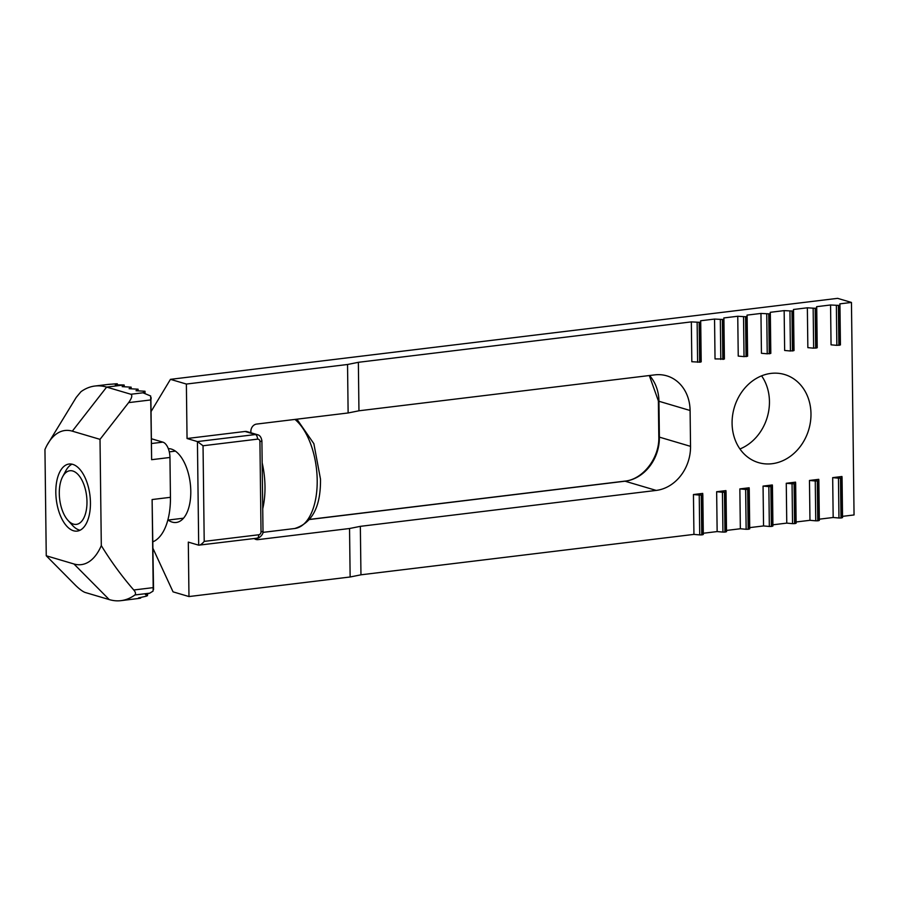 <?xml version="1.0" encoding="UTF-8"?>
<svg xmlns="http://www.w3.org/2000/svg" width="899" height="899" viewBox="0 0 899 899"><rect width="100%" height="100%" fill="white"/><g stroke="black" fill="none" stroke-linecap="round" stroke-linejoin="round"><path stroke-width="1.35" d="M80.045 530.241A33.78 16.946 83.1 0 1 72.482 525.364L67.976 520.364A27.026 13.564 83.1 0 1 59.289 493.472A27.026 13.564 83.1 0 1 62.672 476.661A27.026 13.564 83.1 0 1 77.82 474.267A27.026 13.564 83.1 0 1 86.978 501.664A27.026 13.564 83.1 0 1 67.976 520.364M262.171 462.839A57.424 28.813 83.1 0 1 264.991 486.55A57.424 28.813 83.1 0 1 262.722 508.767M62.672 476.661L65.852 470.728A33.78 16.946 83.1 0 1 72.021 464.176M55.817 492.438A33.78 16.946 83.1 0 1 69.054 464.03A33.78 16.946 83.1 0 1 90.439 502.687A33.78 16.946 83.1 0 1 77.202 531.095A33.78 16.946 83.1 0 1 55.817 492.438M151.706 438.836L162.865 442.139A13.507 6.776 83.1 0 1 169.956 457.467L170.439 497.316A54.052 27.127 83.1 0 1 152.965 541.782M101.306 545.603A67.56 33.904 83.1 0 1 73.943 563.976L46.254 555.773L44.95 449.522A67.56 33.904 83.1 0 1 46.973 445.308A67.56 33.904 83.1 0 1 72.325 431.16L100.014 439.353L101.306 545.603C111.026 561.504 121.848 576.293 133.76 589.991C135.569 592.093 135.963 593.745 134.929 594.958L149.728 593.171L153.055 591.126L153.19 587.631L133.76 589.991M153.549 589.575L152.111 499.541L153.19 587.631M100.014 439.353L128.613 402.628L150.897 399.92L151.628 459.692L169.956 457.467M117.286 384.794L117.275 383.828L116.308 383.783L117.275 383.828L115.263 384.806L124.04 384.974L122.185 386.649L131.153 387.154L129.108 388.694L138.086 389.2L136.03 390.739L145.009 391.245L142.952 392.796L150.672 395.987L151.628 459.692M46.254 555.773L75.662 585.463C79.427 589.103 82.539 591.43 85 592.419L109.24 599.588A108.094 54.243 -96.9 0 0 120.96 600.656A108.094 54.243 -96.9 0 0 134.929 594.958M72.325 431.16L106.644 387.087A108.094 54.243 -96.9 0 0 94.912 386.031A108.094 54.243 -96.9 0 0 80.944 391.717L76.224 397.403L46.973 445.308M124.04 384.974L106.644 387.087L130.872 394.256C132.591 395.346 131.838 398.133 128.613 402.628M151.201 397.763L150.897 399.92M140.581 597.509L140.592 598.138L138.558 597.925L146.492 596.149M147.436 593.936L147.458 595.677L145.424 594.587L149.728 593.171M120.96 600.656L139.615 598.341M116.308 383.783L108.363 384.435M109.408 384.39L110.386 384.199L109.408 384.39M168.113 520.06A37.162 18.643 -96.9 0 0 176.226 522.476A37.162 18.643 -96.9 0 0 190.79 491.225A37.162 18.643 -96.9 0 0 168.304 448.635M770.982 373.4A45.939 38.837 106.5 0 0 732.595 415.394A45.939 38.837 106.5 0 0 758.498 462.614A45.939 38.837 106.5 0 0 772.084 463.715A45.939 38.837 106.5 0 0 810.471 421.721A45.939 38.837 106.5 0 0 784.569 374.512A45.939 38.837 106.5 0 0 770.982 373.4M739.944 448.972A45.939 38.837 106.5 0 0 761.588 375.849M716.649 491.731L722.436 492.259L722.931 532.096L717.144 531.567L716.649 491.731L725.931 490.607L726.032 491.82L725.044 492.158L725.527 531.994L726.516 531.669L726.032 491.832L726.516 531.669M722.931 532.096L724.954 532.073L724.47 492.225L722.436 492.259M724.47 492.225L725.044 492.158M739.855 488.91L745.642 489.438L746.136 529.286L740.349 528.758L739.855 488.91L749.137 487.786L749.238 489.011L748.249 489.337L748.732 529.185L749.721 528.848L749.238 489.011L749.721 528.848M746.136 529.286L748.159 529.253L747.676 489.404L745.642 489.438M747.676 489.404L748.249 489.337M763.06 486.089L768.847 486.617L769.342 526.466L763.554 525.937L763.06 486.089L772.342 484.966L772.443 486.19L771.454 486.516L771.938 526.365L772.926 526.027L772.443 486.19L772.926 526.027M769.342 526.466L771.364 526.432L770.881 486.595L768.847 486.617M770.881 486.595L771.454 486.516M786.265 483.28L792.053 483.797L792.547 523.645L786.76 523.117L786.265 483.28L795.548 482.145L795.649 483.37L794.66 483.707L795.143 523.544L796.132 523.218L795.649 483.381L796.132 523.218M792.547 523.645L794.57 523.623L794.087 483.774L792.053 483.797M794.087 483.774L794.66 483.707M809.471 480.459L815.258 480.987L815.753 520.824L809.965 520.307L809.471 480.459L818.753 479.336L818.854 480.549L817.865 480.886L818.348 520.735L819.337 520.397L818.854 480.56L819.337 520.397M815.753 520.824L817.775 520.802L817.292 480.954L815.258 480.987M817.292 480.954L817.865 480.886M832.676 477.639L838.464 478.167L838.958 518.015L833.171 517.487L832.676 477.639L841.958 476.515L842.06 477.74L841.071 478.066L841.554 517.914L842.543 517.577L842.06 477.74L842.543 517.577M838.958 518.015L840.981 517.981L840.498 478.144L838.464 478.167M840.498 478.144L841.071 478.066M842.532 516.352L854.05 514.947L851.454 302.446L839.846 303.862L839.947 305.076L838.958 305.413L830.564 304.986L831.058 344.823L836.845 345.351L840.43 344.924L839.947 305.076L840.43 344.913M830.564 304.986L816.64 306.671L816.741 307.896L815.179 308.301L807.358 307.795L807.853 347.643L813.64 348.171L817.225 347.744L816.741 307.896L817.225 347.733M807.358 307.795L793.435 309.492L793.536 310.717L792.547 311.043L784.153 310.616L784.647 350.464L790.435 350.992L794.019 350.554L793.536 310.717L794.019 350.554M784.153 310.616L770.241 312.313L770.331 313.526L769.342 313.863L760.959 313.436L761.442 353.285L767.229 353.801L770.814 353.374L770.331 313.526L770.814 353.374M760.959 313.436L747.035 315.122L747.125 316.347L745.563 316.751L737.753 316.257L738.236 356.094L744.024 356.622L747.608 356.195L747.125 316.347L747.608 356.184M737.753 316.257L723.83 317.943L723.92 319.167L722.931 319.493L714.548 319.066L715.031 358.915L724.403 359.004L723.92 319.167L724.403 359.004M714.548 319.066L700.624 320.763L700.714 321.977L699.725 322.314L691.342 321.887L691.825 361.735L700.209 362.162L701.198 361.825L700.714 321.977M187.048 438.51L197.432 441.578L198.69 545.176L188.307 542.108L188.97 596.554L350.138 576.989L360.96 574.821L360.342 526.342L656.214 490.416A40.534 34.263 106.5 0 0 690.533 446.353L690.095 410.495A40.534 34.263 106.5 0 0 666.788 375.849A40.534 34.263 106.5 0 0 654.798 374.872L358.948 410.787L358.364 362.319L347.542 364.488L186.374 384.053L187.048 438.51L245.056 431.464L255.44 434.543L197.432 441.578L203.039 445.758L204.208 541.389C202.005 544.007 200.162 545.266 198.69 545.176L257.148 538.175A4.057 2.034 -96.9 0 0 258.732 534.77A2.697 2.281 106.5 0 0 261.025 531.826L259.923 441.51A2.697 2.281 106.5 0 0 257.563 439.139L203.039 445.758M358.948 410.798L348.127 412.967L256.586 424.081A6.754 5.709 -73.5 0 0 250.866 431.43L250.888 432.756M360.364 526.342L349.542 528.511L258.002 539.625A6.754 5.709 -73.5 0 1 256.001 539.467A6.754 5.709 -73.5 0 1 254.248 538.523L258.002 539.625M701.265 495.046L701.838 494.967L702.321 534.815L703.31 534.489L702.726 493.416L693.444 494.54L699.231 495.068L699.725 534.916L701.748 534.883L701.265 495.046L699.231 495.068M693.444 494.54L693.938 534.388L699.725 534.916M703.31 534.489L702.827 494.641L701.838 494.967M257.563 439.139A4.057 2.034 -96.9 0 0 255.44 434.543A6.754 5.709 -73.5 0 1 257.44 434.7L247.056 431.632A6.754 5.709 106.5 0 0 245.056 431.464M348.127 412.967L347.542 364.488M350.138 576.989L349.542 528.511M725.527 531.994L724.954 532.073M748.732 529.185L748.159 529.253M771.938 526.365L771.364 526.432M795.143 523.544L794.57 523.623M818.348 520.735L817.775 520.802M841.554 517.914L840.981 517.981M702.321 534.815L701.748 534.883M726.504 530.432L740.349 528.758M749.71 527.623L763.554 525.937M772.915 524.802L786.76 523.117M796.121 521.982L809.965 520.307M819.326 519.173L833.171 517.487M358.341 362.308L691.342 321.887M693.938 534.388L360.96 574.809M703.299 533.253L717.144 531.567M186.374 384.053L170.45 379.344L837.61 298.344L851.454 302.446M153.044 548.559L173.046 591.845L188.97 596.554M151.369 411.057L170.45 379.344M262.913 532.377L294.703 528.511A57.424 28.813 -96.9 0 0 317.201 480.212A57.424 28.813 -96.9 0 0 294.951 419.417M170.439 497.316L152.111 499.541M162.865 442.139L151.762 443.488M73.943 563.976L109.24 599.588M142.952 392.796L130.872 394.256M144.964 391.312L144.986 393.02M138.041 389.256L138.064 390.818M131.119 387.211L131.142 388.761M124.197 385.165L124.208 386.716L124.231 385.098M836.845 345.351L836.362 305.514M813.64 348.171L813.157 308.323M790.435 350.992L789.951 311.144M767.229 353.801L766.746 313.965M744.024 356.622L743.54 316.774M720.818 359.443L720.335 319.594M700.714 321.988L701.198 361.825M697.613 362.252L697.13 322.415M690.095 410.495L658.945 401.269A40.534 34.263 106.5 0 0 649.516 375.512M649.314 375.535L658.371 400.898A4.057 0.742 -0.7 0 0 658.945 401.269L659.383 437.128L690.533 446.353M656.214 490.416L625.052 481.201A40.534 34.263 106.5 0 0 659.383 437.128A4.057 0.742 -0.7 0 1 658.81 436.757C659.652 458.22 642.639 479.706 624.614 481.156A4.057 2.034 83.1 0 1 625.052 481.201L309.694 519.487M838.958 305.413L839.441 345.25M838.868 345.328L838.385 305.48M815.753 308.222L816.236 348.07M815.663 348.138L815.179 308.301M792.547 311.043L793.03 350.891M792.457 350.958L791.974 311.11M769.342 313.863L769.825 353.7M769.252 353.779L768.769 313.931M746.136 316.673L746.62 356.521M746.046 356.588L745.563 316.751M722.931 319.493L723.414 359.342M722.841 359.409L722.358 319.561M699.725 322.314L700.209 362.162M699.636 362.23L699.152 322.381M204.208 541.389L258.732 534.77M261.025 531.826A4.057 0.742 -0.7 0 0 263.002 531.163L261.901 440.847A4.057 0.742 179.3 0 1 259.923 441.51M256.709 538.13A4.057 2.034 -96.9 0 0 257.148 538.175C258.946 538.658 264.025 533.916 263.002 531.163M296.917 419.181L313.875 443.701L320.493 479.111C320.853 506.587 312.245 523.049 294.703 528.511M167.832 520.094L183.531 518.195M169.282 451.86L175.395 451.118M109.296 384.289L94.912 386.031M145.009 391.245L145.031 393.032M147.481 593.924L147.503 595.722M138.086 389.2L138.098 390.818M140.626 597.498L140.637 598.15M131.153 387.154L131.175 388.761M117.32 383.806L117.331 384.794M658.371 400.898L658.81 436.757M624.614 481.156L309.784 519.375M261.901 440.847C261.272 437.206 259.789 435.161 257.44 434.7"/></g></svg>
